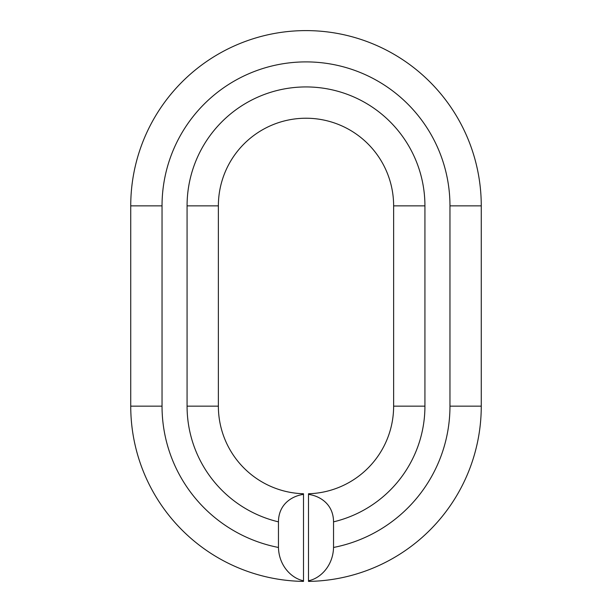 <?xml version="1.0" encoding="UTF-8"?>
<svg xmlns="http://www.w3.org/2000/svg" width="612" height="612" viewBox="0 0 612 612"><rect width="100%" height="100%" fill="white"/><g stroke="black" fill="none" stroke-linecap="round" stroke-linejoin="round"><path stroke-width="0.92" d="M449.965 406.161L481.262 406.161A175.262 175.262 0 0 1 308.502 581.4L308.502 580.765L308.502 581.4A175.262 175.262 0 0 0 481.262 406.161L481.262 205.862A175.262 175.262 0 0 0 306 30.6A175.262 175.262 0 0 0 130.739 205.862A175.262 175.262 0 0 1 306 30.6A175.262 175.262 0 0 1 481.262 205.862A175.262 175.262 0 0 0 306 30.6A175.262 175.262 0 0 0 130.739 205.862L130.739 406.161A175.262 175.262 0 0 0 303.498 581.4L303.498 580.765L303.498 581.4A175.262 175.262 0 0 1 130.739 406.161L162.035 406.161L162.035 205.862A143.965 143.965 0 0 1 306 61.896A143.965 143.965 0 0 1 449.965 205.862L449.965 406.161A143.965 143.965 0 0 1 333.54 547.465C333.089 565.71 320.497 578.424 308.502 580.765L308.502 494.381C319.51 495.865 333.441 503.806 333.54 521.852L333.54 547.465M333.54 521.852A118.927 118.927 0 0 0 424.927 406.161L424.927 205.862A118.927 118.927 0 0 0 306 86.935A118.927 118.927 0 0 0 187.073 205.862L187.073 406.161A118.927 118.927 0 0 0 278.46 521.852L278.46 547.465C278.911 565.71 291.503 578.424 303.498 580.765L303.498 493.754A87.631 87.631 0 0 1 218.369 406.161L218.369 205.862A87.631 87.631 0 0 1 306 118.231A87.631 87.631 0 0 1 393.631 205.862L393.631 406.161A87.631 87.631 0 0 1 308.502 493.754L308.502 494.381M278.46 521.852C278.559 503.806 292.49 495.865 303.498 494.381M278.46 547.465A143.965 143.965 0 0 1 162.035 406.161M393.631 406.161L424.927 406.161M303.498 493.754A87.631 87.631 0 0 1 218.369 406.161L187.073 406.161M449.965 205.862L481.262 205.862M130.739 205.862L162.035 205.862M187.073 205.862L218.369 205.862M393.631 205.862L424.927 205.862"/></g></svg>

